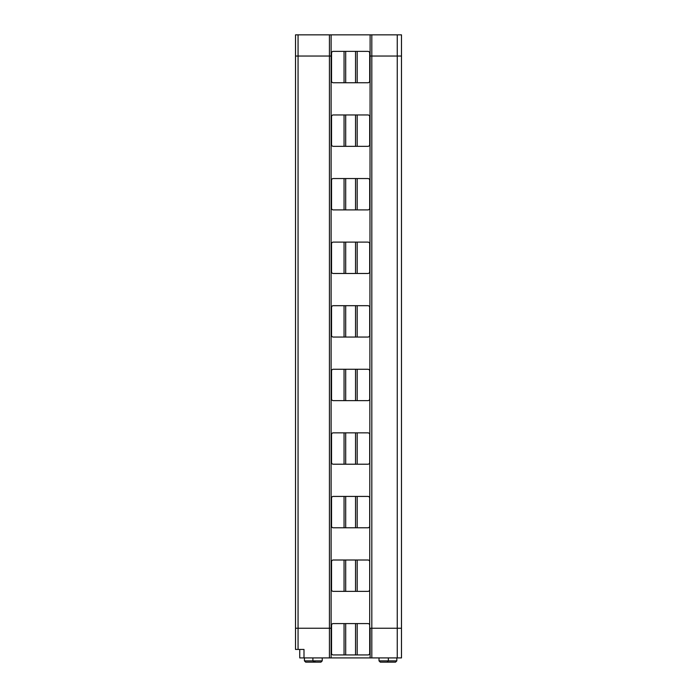 <?xml version="1.0" encoding="UTF-8"?>
<svg xmlns="http://www.w3.org/2000/svg" width="697" height="697" viewBox="0 0 697 697"><rect width="100%" height="100%" fill="white"/><g stroke="black" fill="none" stroke-linecap="round" stroke-linejoin="round"><path stroke-width="1.05" d="M298.063 649.438L298.063 628.241L295.519 628.241L329.428 628.241L329.428 657.916L303.997 657.916L303.997 649.438L295.519 649.438L295.519 34.85L370.116 34.85L369.689 628.241L401.481 628.241L401.481 34.85L370.116 34.85M397.246 657.916L397.246 628.241L401.481 628.241L401.481 657.916L371.815 657.916L371.815 628.241L397.246 628.241L397.246 56.039L401.481 56.039L370.116 56.039L371.815 56.039L371.815 34.85M331.119 34.85L331.119 56.039L298.063 56.039L298.063 34.85M329.428 34.85L329.428 628.241L298.063 628.241L298.063 56.039L295.519 56.039L331.119 56.039L331.119 657.916L370.116 657.916L370.116 628.241L371.815 628.241L371.815 56.039L397.246 56.039L397.246 34.85M320.951 662.15L314.164 662.15L320.951 662.15L322.223 660.878L322.223 657.916M355.54 623.58L333.244 623.58A1.699 1.699 0 0 0 331.545 625.279L331.545 653.246A1.699 1.699 0 0 0 333.244 654.945L367.999 654.945A1.699 1.699 0 0 0 369.689 653.246L369.689 625.279A1.699 1.699 0 0 0 367.999 623.58L355.54 623.58L355.54 654.945M395.548 662.15L387.07 662.15L395.548 662.15L396.82 660.878L396.82 657.916M329.428 628.241L331.545 628.241L329.428 628.241M303.997 657.916L299.754 657.916L299.754 649.438M371.815 657.916L370.116 657.916M329.428 657.916L331.119 657.916M322.223 660.878L312.901 660.878L314.164 662.15L305.687 662.15L314.164 662.15L315.436 660.878M396.82 660.878L388.342 660.878L387.07 662.15L380.292 662.15L379.02 660.878L379.02 657.916M379.02 660.878L388.342 660.878L388.342 657.916M344.057 51.378L367.999 51.378A1.699 1.699 0 0 1 369.689 53.077L369.689 81.052A1.699 1.699 0 0 1 367.999 82.743L333.244 82.743A1.699 1.699 0 0 1 331.545 81.052L331.545 53.077A1.699 1.699 0 0 1 333.244 51.378L344.057 51.378L344.057 82.743M344.057 114.961L367.999 114.961A1.699 1.699 0 0 1 369.689 116.652L369.689 144.627A1.699 1.699 0 0 1 367.999 146.326L333.244 146.326A1.699 1.699 0 0 1 331.545 144.627L331.545 116.652A1.699 1.699 0 0 1 333.244 114.961L344.057 114.961L344.057 146.326M344.057 178.537L367.999 178.537A1.699 1.699 0 0 1 369.689 180.227L369.689 208.203A1.699 1.699 0 0 1 367.999 209.902L333.244 209.902A1.699 1.699 0 0 1 331.545 208.203L331.545 180.227A1.699 1.699 0 0 1 333.244 178.537L344.057 178.537L344.057 209.902M344.057 242.112L367.999 242.112A1.699 1.699 0 0 1 369.689 243.811L369.689 271.786A1.699 1.699 0 0 1 367.999 273.477L333.244 273.477A1.699 1.699 0 0 1 331.545 271.786L331.545 243.811A1.699 1.699 0 0 1 333.244 242.112L344.057 242.112L344.057 273.477M344.057 305.687L367.999 305.687A1.699 1.699 0 0 1 369.689 307.386L369.689 335.362A1.699 1.699 0 0 1 367.999 337.052L333.244 337.052A1.699 1.699 0 0 1 331.545 335.362L331.545 307.386A1.699 1.699 0 0 1 333.244 305.687L344.057 305.687L344.057 337.052M344.057 369.271L367.999 369.271A1.699 1.699 0 0 1 369.689 370.961L369.689 398.937A1.699 1.699 0 0 1 367.999 400.636L333.244 400.636A1.699 1.699 0 0 1 331.545 398.937L331.545 370.961A1.699 1.699 0 0 1 333.244 369.271L344.057 369.271L344.057 400.636M344.057 432.846L367.999 432.846A1.699 1.699 0 0 1 369.689 434.545L369.689 462.512A1.699 1.699 0 0 1 367.999 464.211L333.244 464.211A1.699 1.699 0 0 1 331.545 462.512L331.545 434.545A1.699 1.699 0 0 1 333.244 432.846L344.057 432.846L344.057 464.211M344.057 496.421L367.999 496.421A1.699 1.699 0 0 1 369.689 498.12L369.689 526.096A1.699 1.699 0 0 1 367.999 527.786L333.244 527.786A1.699 1.699 0 0 1 331.545 526.096L331.545 498.12A1.699 1.699 0 0 1 333.244 496.421L344.057 496.421L344.057 527.786M344.057 560.005L367.999 560.005A1.699 1.699 0 0 1 369.689 561.695L369.689 589.671A1.699 1.699 0 0 1 367.999 591.37L333.244 591.37A1.699 1.699 0 0 1 331.545 589.671L331.545 561.695A1.699 1.699 0 0 1 333.244 560.005L344.057 560.005L344.057 591.37M357.186 623.58L357.186 654.945M345.695 623.58L345.695 654.945M344.057 623.58L344.057 654.945M312.901 657.916L312.901 660.878L304.423 660.878L304.423 657.916M345.695 114.961L345.695 146.326M355.54 114.961L355.54 146.326M357.186 114.961L357.186 146.326M345.695 178.537L345.695 209.902M355.54 178.537L355.54 209.902M357.186 178.537L357.186 209.902M345.695 242.112L345.695 273.477M355.54 242.112L355.54 273.477M357.186 242.112L357.186 273.477M345.695 305.687L345.695 337.052M355.54 305.687L355.54 337.052M357.186 305.687L357.186 337.052M345.695 369.271L345.695 400.636M355.54 369.271L355.54 400.636M357.186 369.271L357.186 400.636M345.695 432.846L345.695 464.211M355.54 432.846L355.54 464.211M357.186 432.846L357.186 464.211M345.695 496.421L345.695 527.786M355.54 496.421L355.54 527.786M357.186 496.421L357.186 527.786M345.695 560.005L345.695 591.37M355.54 560.005L355.54 591.37M357.186 560.005L357.186 591.37M357.186 51.378L357.186 82.743M345.695 51.378L345.695 82.743M355.54 51.378L355.54 82.743M304.423 660.878L305.687 662.15"/></g></svg>
